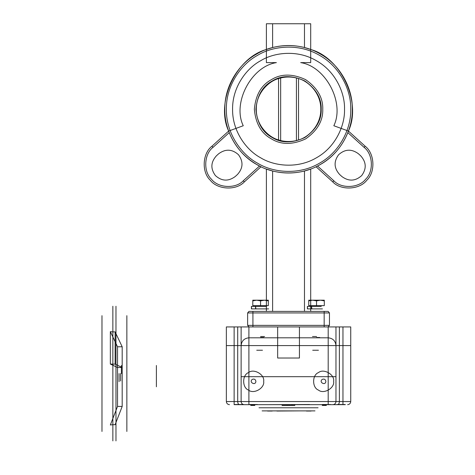 <?xml version="1.0" encoding="UTF-8"?>
<svg xmlns="http://www.w3.org/2000/svg" width="475" height="475" viewBox="0 0 475 475"><rect width="100%" height="100%" fill="white"/><g stroke="black" fill="none" stroke-linecap="round" stroke-linejoin="round"><path stroke-width="0.71" d="M254.446 405.442L250.77 405.442L254.796 405.442L254.44 405.442L254.446 404.664L254.808 404.664L254.446 404.664L254.446 405.442L254.44 404.664L253.264 404.664L254.796 404.664L254.808 405.442L254.796 404.664L250.77 404.664L251.02 405.442M254.368 405.442L254.048 405.442L254.368 404.664L253.276 404.664L253.264 405.442L250.836 405.442L253.276 405.442L250.836 405.442L253.264 405.442L253.276 404.664L250.836 404.664L253.264 404.664L253.264 405.442L253.264 404.664L250.836 404.664L250.836 405.442L254.725 405.442L250.836 405.442L254.725 405.442L250.836 405.442L250.836 404.664L250.836 405.442L250.836 404.664L254.048 404.664L254.048 405.442L254.368 404.664M285.505 405.442L282.073 405.442L285.505 405.442L285.505 404.664L285.042 404.664L285.505 404.664M282.607 405.442L282.928 405.442L282.607 404.664L285.042 404.664L285.042 405.442L285.042 404.664L283.789 404.664L283.789 405.442L284.65 405.442L283.789 405.442L283.789 404.664L282.928 404.664L282.928 405.442M284.97 405.442L284.65 405.442L284.97 404.664L284.65 405.442M288.188 405.442L286.075 405.442L288.188 405.442L288.188 404.664L287.031 404.664L287.031 405.442L287.993 405.442L286.591 405.442L287.019 405.442L287.019 404.664L286.591 404.664L286.591 405.442L286.591 404.664L286.942 404.664L286.942 405.442M322.602 405.442L326.325 405.442L322.602 405.442L322.602 404.664L323.249 404.664L323.249 405.442L323.249 404.664L322.745 404.664L322.745 405.442L323.38 405.442L322.727 405.442L322.727 404.664L323.398 404.664L323.398 405.442L323.831 405.442L323.374 405.442M323.398 404.664L326.325 404.664L322.656 404.664L322.644 405.442L323.831 405.442L322.644 405.442L322.656 404.664L322.299 404.664L322.602 404.664M329.46 312.936L328.142 311.38L324.17 311.38L324.17 312.936L329.46 312.936C343.164 312.936 343.164 312.936 329.46 312.936L329.46 325.375L324.17 325.375L324.17 326.925L328.142 326.925L329.46 325.375L329.46 312.936L324.17 312.936L324.17 325.375L329.46 325.375C343.164 325.375 343.164 325.375 329.46 325.375L328.142 326.925C341.537 326.925 341.537 326.925 328.142 326.925L324.17 326.925L324.17 311.38L328.142 311.38C341.537 311.38 341.537 311.38 328.142 311.38L329.46 312.936M310.703 311.38L304.481 311.38L310.703 311.38L310.703 169.035L310.703 311.38M272.608 311.38L304.481 311.38L266.392 311.38L272.608 311.38L272.608 170.982L272.608 311.38M311.089 311.38L319.253 311.38C322.727 311.38 322.727 311.38 319.253 311.38L311.089 311.38L319.253 311.38C322.727 311.38 322.727 311.38 319.253 311.38L311.089 311.38M255.123 311.38L263.281 311.38C266.754 311.38 266.754 311.38 263.281 311.38L255.123 311.38L263.281 311.38C266.754 311.38 266.754 311.38 263.281 311.38L255.123 311.38M252.926 311.38L324.17 311.38L248.953 311.38L252.926 311.38L252.926 325.375L324.17 325.375L252.926 325.375L252.926 326.925L252.926 325.375L247.629 325.375L248.953 326.925L252.926 326.925L248.953 326.925L247.629 325.375C233.932 325.375 233.932 325.375 247.629 325.375L247.629 312.936L252.926 312.936L252.926 311.38M248.953 311.38C235.558 311.38 235.558 311.38 248.953 311.38L247.629 312.936L247.629 325.375L252.926 325.375L252.926 312.936L247.629 312.936C233.932 312.936 233.932 312.936 247.629 312.936L248.953 311.38M324.17 312.936L252.926 312.936L324.17 312.936M324.17 326.925L252.926 326.925L324.17 326.925M248.953 326.925C235.558 326.925 235.558 326.925 248.953 326.925M266.392 23.75L272.608 23.75L272.608 47.542L266.392 49.489L266.392 23.75L266.392 49.489L272.608 47.542C283.237 44.846 293.859 44.846 304.481 47.542L304.481 23.75L272.608 23.75L310.703 23.75L304.481 23.75L304.481 47.542C293.859 44.846 283.237 44.846 272.608 47.542L272.608 23.75L266.392 23.75M310.703 23.75L310.703 49.489L304.481 47.542L310.703 49.489L310.703 23.75M310.703 62.617L310.703 49.489L310.703 62.617L300.693 62.617L310.703 62.617M304.481 170.982L310.703 169.035L304.481 170.982L304.481 311.38L304.481 170.982C293.859 173.678 283.237 173.678 272.608 170.982L266.392 169.035L272.608 170.982C283.237 173.678 293.859 173.678 304.481 170.982M266.392 311.38L266.392 169.035L266.392 311.38M321.973 326.925L313.815 326.925C310.341 326.925 310.341 326.925 313.815 326.925L321.973 326.925L313.815 326.925C310.341 326.925 310.341 326.925 313.815 326.925L321.973 326.925M266.006 326.925L257.842 326.925C254.368 326.925 254.368 326.925 257.842 326.925L266.006 326.925L257.842 326.925C254.368 326.925 254.368 326.925 257.842 326.925L266.006 326.925M299.428 326.925L277.661 326.925L299.428 326.925L299.428 358.019L277.661 358.019L299.428 358.019L277.661 358.019L299.428 358.019L299.428 326.925L277.661 326.925L277.661 358.019L277.661 326.925L299.428 326.925L299.428 358.019L299.428 326.925M228.647 131.064L229.241 132.626L212.996 147.363L211.951 146.211L228.647 131.064L229.241 132.626C235.285 147.428 245.385 158.561 259.534 166.018L261.03 166.761L244.334 181.907C236.223 190.718 217.502 189.804 210.294 180.251C201.483 172.146 202.392 153.425 211.951 146.211C202.392 153.425 201.483 172.146 210.294 180.251C217.502 189.804 236.223 190.718 244.334 181.907L261.03 166.761L259.534 166.018C245.385 158.561 235.285 147.428 229.241 132.626L212.996 147.363C204.054 154.108 203.205 171.623 211.446 179.206C218.191 188.148 235.701 188.997 243.289 180.755L244.334 181.907L243.289 180.755L259.534 166.018L243.289 180.755C235.701 188.997 218.191 188.148 211.446 179.206C203.205 171.623 204.054 154.108 212.996 147.363L211.951 146.211L228.647 131.064C215.258 102.499 235.95 57.778 266.392 49.489L266.392 62.617L276.402 62.617C251.299 66.411 232.127 102.921 243.253 125.744L228.647 131.064C215.258 102.499 235.95 57.778 266.392 49.489L266.392 62.617L276.402 62.617C251.299 66.411 232.127 102.921 243.253 125.744L228.647 131.064M235.19 176.558C228.344 181.569 221.754 181.248 215.424 175.596C210.413 168.75 210.734 162.159 216.386 155.83L218.69 153.74C225.536 148.728 232.127 149.049 238.456 154.702C243.467 161.547 243.147 168.138 237.494 174.467L235.19 176.558L237.494 174.467C243.147 168.138 243.467 161.547 238.456 154.702C232.127 149.049 225.536 148.728 218.69 153.74L216.386 155.83C210.734 162.159 210.413 168.75 215.424 175.596C221.754 181.248 228.344 181.569 235.19 176.558M348.448 131.064L347.854 132.626L364.099 147.363L347.854 132.626C341.804 147.428 331.71 158.561 317.561 166.018L333.806 180.755C341.388 188.997 358.904 188.148 365.649 179.206C373.89 171.623 373.041 154.108 364.099 147.363C373.041 154.108 373.89 171.623 365.649 179.206C358.904 188.148 341.388 188.997 333.806 180.755L317.561 166.018L316.065 166.761L317.561 166.018C331.71 158.561 341.804 147.428 347.854 132.626L348.448 131.064L365.144 146.211L364.099 147.363L365.144 146.211C374.698 153.425 375.612 172.146 366.801 180.251C359.587 189.804 340.866 190.718 332.761 181.907L333.806 180.755L332.761 181.907L316.065 166.761L332.761 181.907C340.866 190.718 359.587 189.804 366.801 180.251C375.612 172.146 374.698 153.425 365.144 146.211L348.448 131.064L333.836 125.744L348.448 131.064C361.837 102.499 341.145 57.778 310.703 49.489C341.145 57.778 361.837 102.499 348.448 131.064M321.195 109.262C321.551 98.367 316.113 88.944 304.873 80.987C292.363 75.228 281.479 75.228 272.223 80.987C262.61 86.123 257.165 95.552 255.894 109.262C257.165 122.972 262.61 132.4 272.223 137.536C281.479 143.296 292.363 143.296 304.873 137.536C316.113 129.58 321.551 120.157 321.195 109.262C321.551 120.157 316.113 129.58 304.873 137.536C292.363 143.296 281.479 143.296 272.223 137.536C262.61 132.4 257.165 122.972 255.894 109.262C257.165 95.552 262.61 86.123 272.223 80.987C281.479 75.228 292.363 75.228 304.873 80.987C316.113 88.944 321.551 98.367 321.195 109.262M322.751 109.262C323.125 120.674 317.425 130.548 305.651 138.884C292.547 144.917 281.141 144.917 271.445 138.884C261.375 133.499 255.675 123.625 254.345 109.262C255.675 94.899 261.375 85.025 271.445 79.64C281.141 73.607 292.547 73.607 305.651 79.64C317.425 87.976 323.125 97.85 322.751 109.262C323.125 97.85 317.425 87.976 305.651 79.64C292.547 73.607 281.141 73.607 271.445 79.64C261.375 85.025 255.675 94.899 254.345 109.262C255.675 123.625 261.375 133.499 271.445 138.884C281.141 144.917 292.547 144.917 305.651 138.884C317.425 130.548 323.125 120.674 322.751 109.262M344.517 109.262C345.058 93.391 335.872 71.618 316.534 60.788C297.487 49.453 274.033 52.387 260.561 60.788C246.549 68.257 232.287 87.097 232.578 109.262C232.287 131.427 246.549 150.266 260.561 157.736C274.033 166.137 297.487 169.07 316.534 157.736C335.872 146.906 345.058 125.127 344.517 109.262C345.058 93.391 335.872 71.618 316.534 60.788C297.487 49.453 274.033 52.387 260.561 60.788C246.549 68.257 232.287 87.097 232.578 109.262C232.287 131.427 246.549 150.266 260.561 157.736C274.033 166.137 297.487 169.07 316.534 157.736C335.872 146.906 345.058 125.127 344.517 109.262C345.058 125.127 335.872 146.906 316.534 157.736C297.487 169.07 274.033 166.137 260.561 157.736C246.549 150.266 232.287 131.427 232.578 109.262C232.287 87.097 246.549 68.257 260.561 60.788C274.033 52.387 297.487 49.453 316.534 60.788C335.872 71.618 345.058 93.391 344.517 109.262C345.058 125.127 335.872 146.906 316.534 157.736C297.487 169.07 274.033 166.137 260.561 157.736C246.549 150.266 232.287 131.427 232.578 109.262C232.287 87.097 246.549 68.257 260.561 60.788C274.033 52.387 297.487 49.453 316.534 60.788C335.872 71.618 345.058 93.391 344.517 109.262M350.74 109.262C351.34 91.627 341.133 67.438 319.639 55.403C298.478 42.809 272.418 46.069 257.45 55.403C241.882 63.697 226.035 84.633 226.355 109.262C226.035 133.885 241.882 154.826 257.45 163.121C272.418 172.455 298.478 175.714 319.639 163.121C341.133 151.086 351.34 126.89 350.74 109.262C351.34 126.89 341.133 151.086 319.639 163.121C298.478 175.714 272.418 172.455 257.45 163.121C241.882 154.826 226.035 133.885 226.355 109.262C226.035 84.633 241.882 63.697 257.45 55.403C272.418 46.069 298.478 42.809 319.639 55.403C341.133 67.438 351.34 91.627 350.74 109.262M352.29 109.262C352.907 127.336 342.445 152.131 320.417 164.469C298.728 177.377 272.021 174.034 256.672 164.469C240.718 155.96 224.473 134.502 224.8 109.262C224.473 84.022 240.718 62.557 256.672 54.055C272.021 44.49 298.728 41.147 320.417 54.055C342.445 66.393 352.907 91.188 352.29 109.262C352.907 91.188 342.445 66.393 320.417 54.055C298.728 41.147 272.021 44.49 256.672 54.055C240.718 62.557 224.473 84.022 224.8 109.262C224.473 134.502 240.718 155.96 256.672 164.469C272.021 174.034 298.728 177.377 320.417 164.469C342.445 152.131 352.907 127.336 352.29 109.262M341.905 176.558C348.751 181.569 355.342 181.248 361.671 175.596C366.682 168.75 366.362 162.159 360.709 155.83C366.362 162.159 366.682 168.75 361.671 175.596C355.342 181.248 348.751 181.569 341.905 176.558L339.601 174.467L341.905 176.558M358.405 153.74C351.553 148.728 344.969 149.049 338.639 154.702C333.628 161.547 333.949 168.138 339.601 174.467C333.949 168.138 333.628 161.547 338.639 154.702C344.969 149.049 351.553 148.728 358.405 153.74L360.709 155.83L358.405 153.74M333.836 125.744C344.969 102.921 325.797 66.411 300.693 62.617C325.797 66.411 344.969 102.921 333.836 125.744M298.532 78.583L296.43 77.977L296.43 140.547L298.532 139.941L298.532 78.583L298.532 139.941L296.43 140.547L296.43 77.977C291.175 76.712 285.92 76.712 280.666 77.977C285.92 76.712 291.175 76.712 296.43 77.977L298.532 78.583C308.043 81.041 320.981 92.791 320.809 109.262C320.981 125.732 308.043 137.483 298.532 139.941C308.043 137.483 320.981 125.732 320.809 109.262C320.981 92.791 308.043 81.041 298.532 78.583M280.666 140.547L280.666 77.977L278.564 78.583L278.564 139.941L280.666 140.547C285.92 141.811 291.175 141.811 296.43 140.547C291.175 141.811 285.92 141.811 280.666 140.547L278.564 139.941L278.564 78.583L280.666 77.977L280.666 140.547M278.564 78.583C269.052 81.041 256.114 92.791 256.286 109.262C256.114 125.732 269.052 137.483 278.564 139.941C269.052 137.483 256.114 125.732 256.286 109.262C256.114 92.791 269.052 81.041 278.564 78.583M121.41 373.57L121.41 365.489L121.41 373.57M120.632 373.57L120.632 380.974L120.632 373.57M241.128 373.57L241.128 381.651L241.128 373.57M272.223 411.041L267.556 411.041L272.223 411.041M272.223 410.881L267.556 410.881L272.223 410.881M311.089 411.041L306.428 411.041L311.089 411.041M311.089 410.881L306.428 410.881L311.089 410.881M325.797 405.442L322.371 405.442L326.254 405.442L325.797 405.442L325.797 404.664L326.254 404.664L325.797 404.664L325.797 405.442M322.644 404.664L326.254 404.664L326.254 405.442L322.371 405.442L326.254 405.442L323.819 405.442L326.254 405.442L323.831 405.442L326.254 405.442L326.254 404.664L326.254 405.442L326.254 404.664L324.734 404.664L324.734 405.442L324.734 404.664L326.254 404.664L326.254 405.442L326.254 404.664L322.371 404.664L322.371 405.442L324.271 405.442L322.371 405.442L322.371 404.664L326.254 404.664L322.287 404.664L322.299 405.442L322.287 404.664L322.644 404.664L322.644 405.442M250.77 404.664L250.77 405.442M251.881 404.664L251.881 405.442M252.581 404.664L252.581 405.442M252.926 404.664L252.926 405.442M253.104 404.664L253.104 405.442M253.697 404.664L253.697 405.442M254.345 404.664L254.345 405.442M253.84 404.664L253.84 405.442L253.84 404.664M254.493 404.664L254.493 405.442M251.02 404.664L251.637 404.664L251.637 405.442L251.637 404.664L251.216 404.664L251.216 405.442M251.216 404.664L251.827 404.664L251.827 405.442M251.827 404.664L252.433 404.664L252.433 405.442M252.433 404.664L252.635 405.442M252.635 404.664L253.614 404.664L253.614 405.442M253.614 404.664L254.44 404.664M282.536 404.664L283.789 404.664L283.789 405.442L283.789 404.664L282.536 404.664L282.536 405.442L282.536 404.664L282.073 404.664L282.536 404.664M282.073 404.664L282.073 405.442M282.928 404.664L282.607 404.664M284.65 404.664L284.97 404.664M250.836 404.664L250.836 405.442L250.836 404.664L252.362 404.664L252.362 405.442L252.362 404.664L250.836 404.664L250.836 405.442L250.836 404.664L254.725 404.664L250.836 404.664L251.299 404.664L251.299 405.442L251.299 404.664L250.836 404.664L250.836 405.442L250.836 404.664M254.725 404.664L254.725 405.442L254.725 404.664L252.825 404.664L254.725 404.664L254.725 405.442L254.725 404.664L254.725 405.442L254.725 404.664L251.299 404.664L251.299 405.442L251.299 404.664L254.725 404.664M252.825 404.664L252.825 405.442L252.825 404.664M286.942 404.664L288.188 404.664M288.533 404.664L288.533 405.442M288.07 404.664L288.07 405.442M287.048 404.664L287.048 405.442M286.075 404.664L286.075 405.442L286.075 404.664M287.773 404.664L287.773 405.442M286.591 404.664L286.591 405.442L286.591 404.664M287.993 404.664L287.993 405.442M287.713 404.664L287.713 405.442M289.02 404.664L289.02 405.442L291.454 405.442L289.02 405.442L289.02 404.664L291.454 404.664L289.02 404.664M291.454 404.664L291.454 405.442L291.454 404.664L291.454 405.442L291.454 404.664L289.542 404.664L291.454 404.664M289.542 404.664L289.542 405.442L289.542 404.664L289.542 405.442L289.542 404.664L291.323 404.664L289.542 404.664M291.323 404.664L291.323 405.442L291.323 404.664M292.754 404.664L294.803 404.664L292.505 404.664L292.505 405.442L294.803 405.442L292.024 405.442L292.505 405.442L292.505 404.664L292.024 404.664L292.754 404.664L292.754 405.442M292.024 404.664L292.024 405.442L292.024 404.664M294.221 404.664L294.221 405.442M294.322 404.664L294.322 405.442L294.322 404.664M294.803 404.664L294.803 405.442L294.803 404.664M323.481 404.664L323.481 405.442M324.455 404.664L324.455 405.442M324.662 404.664L324.662 405.442M325.268 404.664L325.268 405.442M325.88 404.664L325.88 405.442M325.458 404.664L325.458 405.442L325.458 404.664M326.076 404.664L326.076 405.442M323.992 404.664L323.992 405.442M324.17 404.664L324.17 405.442M324.514 404.664L324.514 405.442M325.215 404.664L325.215 405.442M326.325 404.664L326.325 405.442M322.371 404.664L322.371 405.442L322.371 404.664L324.271 404.664L322.371 404.664L322.371 405.442L322.371 404.664M324.271 404.664L324.271 405.442L324.271 404.664M323.831 404.664L323.831 405.442L323.819 404.664L323.831 405.442L323.831 404.664L326.254 404.664L326.254 405.442L326.254 404.664L326.254 405.442L326.254 404.664L323.831 404.664M323.048 404.664L323.048 405.442L322.727 404.664L323.048 404.664M257.45 404.51L249.292 404.51C245.818 404.51 245.818 404.51 249.292 404.51L257.45 404.51M257.45 404.664L249.292 404.664C245.818 404.664 245.818 404.664 249.292 404.664L257.45 404.664M242.683 404.51L234.519 404.51C231.046 404.51 231.046 404.51 234.519 404.51L242.683 404.51M242.683 404.664L234.519 404.664C231.046 404.664 231.046 404.664 234.519 404.664L242.683 404.664M345.295 404.51L337.131 404.51C333.664 404.51 333.664 404.51 337.131 404.51L345.295 404.51M345.295 404.664L337.131 404.664C333.664 404.664 333.664 404.664 337.131 404.664L345.295 404.664M330.523 404.51L322.365 404.51C318.891 404.51 318.891 404.51 322.365 404.51L330.523 404.51M330.523 404.664L322.365 404.664C318.891 404.664 318.891 404.664 322.365 404.664L330.523 404.664M276.883 410.881L300.206 410.881L276.883 411.041M318.09 407.776L259.006 407.776L318.09 407.776M314.978 410.881L262.117 410.881L314.978 410.881M318.09 404.664L259.006 404.664L318.09 404.664M267.556 404.664L309.534 404.51L267.556 404.664M234.133 404.664L244.239 404.664C242.363 404.468 241.324 403.429 241.128 401.553L248.9 401.553L248.9 404.664L328.195 404.664L328.195 401.553L335.968 401.553C335.772 403.429 334.733 404.468 332.856 404.664C334.733 404.468 335.772 403.429 335.968 401.553L339.387 401.553C339.275 403.429 338.699 404.468 337.648 404.664L234.133 404.664L234.133 401.553L226.355 401.553C226.557 403.429 227.59 404.468 229.467 404.664C227.59 404.468 226.557 403.429 226.355 401.553L226.355 345.586L234.133 345.586L234.133 401.553L342.962 401.553L342.962 404.664M239.447 404.664C238.397 404.468 237.815 403.429 237.708 401.553L241.128 401.553C241.324 403.429 242.363 404.468 244.239 404.664L248.9 404.664M328.195 404.664L337.648 404.664M339.387 326.925L350.74 326.925L350.74 345.586L234.133 345.586L342.962 345.586L342.962 326.925L350.74 326.925L350.74 401.553L342.962 401.553L342.962 345.586L350.74 345.586L350.74 401.553C350.538 403.429 349.505 404.468 347.629 404.664C349.505 404.468 350.538 403.429 350.74 401.553L339.387 401.553L339.387 326.925L335.968 326.925L335.968 401.553L335.968 376.681L328.195 376.681L328.195 401.553L248.9 401.553L248.9 337.808C244.215 338.307 241.621 340.896 241.128 345.586C241.621 340.896 244.215 338.307 248.9 337.808L248.9 326.925L237.708 326.925L237.708 401.553L226.355 401.553L226.355 326.925L237.708 326.925M335.968 376.681L335.968 345.586C335.475 340.896 332.88 338.307 328.195 337.808L328.195 376.681L241.128 376.681L241.128 401.553L241.128 326.925L241.128 376.681M328.195 326.925L335.968 326.925L335.968 345.586C335.475 340.896 332.88 338.307 328.195 337.808L248.9 337.808L328.195 337.808L328.195 326.925L248.9 326.925M234.133 345.586L226.355 345.586L226.355 326.925L234.133 326.925L234.133 345.586M342.962 326.925L234.133 326.925M312.71 326.925L318.446 326.925L312.71 326.925M256.738 326.925L262.473 326.925L256.738 326.925M312.71 350.247L318.446 350.247L312.71 350.247M256.738 350.247L262.473 350.247L256.738 350.247M277.661 326.925L277.661 358.019L277.661 326.925M263.673 381.342C264.884 388.087 253.745 394.517 248.514 390.094C242.066 387.772 242.066 374.912 248.514 372.59C253.745 368.167 264.884 374.597 263.673 381.342C264.884 374.597 253.745 368.167 248.514 372.59C242.066 374.912 242.066 387.772 248.514 390.094C253.745 394.517 264.884 388.087 263.673 381.342M255.894 381.342C255.473 379.383 254.309 378.706 252.397 379.323C248.407 382.066 255.52 386.175 255.894 381.342M333.634 381.342C334.845 388.087 323.713 394.517 318.476 390.094C312.027 387.772 312.027 374.912 318.476 372.59C323.713 368.167 334.845 374.597 333.634 381.342C334.845 374.597 323.713 368.167 318.476 372.59C312.027 374.912 312.027 387.772 318.476 390.094C323.713 394.517 334.845 388.087 333.634 381.342M325.862 381.342C325.44 379.383 324.271 378.706 322.365 379.323C318.369 382.066 325.482 386.175 325.862 381.342M115.971 359.575L115.971 380.564C115.971 389.494 115.971 389.494 115.971 380.564L115.971 359.575M117.527 359.575L117.527 380.564C117.527 389.494 117.527 389.494 117.527 380.564L117.527 359.575M156.394 373.57L156.394 365.489L156.394 373.57M119.077 373.57L119.077 381.651L119.077 373.57M112.86 364.123L115.116 364.123L115.116 331.883L122.188 346.774L122.188 367.496L117.527 367.496L110.343 364.07L112.86 364.123L110.343 364.07L117.527 367.496L117.527 346.774L110.343 331.657L110.343 364.07L110.343 331.657L112.86 331.883L110.343 331.657L117.527 346.774L117.527 367.496L122.188 367.496L115.116 364.123L122.188 367.496L122.188 346.774L117.527 346.774L122.188 346.774L115.116 331.883L112.86 331.883L115.116 331.883L115.116 364.123L112.86 364.123L112.86 424.703L112.86 364.123M122.188 406.44L122.188 367.496L122.188 406.44L117.527 406.44L117.527 367.496L117.527 406.44L122.188 406.44L115.116 424.703C115.116 429.062 115.116 429.062 115.116 424.703L112.86 424.703L115.116 424.703L122.188 406.44C122.188 409.242 122.188 409.242 122.188 406.44M122.188 346.774C122.188 336.057 122.188 336.057 122.188 346.774M117.527 346.774C117.527 336.057 117.527 336.057 117.527 346.774M112.86 331.883C112.86 315.216 112.86 315.216 112.86 331.883M115.971 373.57L115.971 420.696C115.971 430.291 115.971 430.291 115.971 420.696L115.971 326.444C115.971 316.849 115.971 316.849 115.971 326.444L115.971 306.244C115.971 292.541 115.971 292.541 115.971 306.244L115.971 440.895C115.971 454.599 115.971 454.599 115.971 440.895L115.971 373.57M112.86 424.703L110.343 424.983C110.343 429.364 110.343 429.364 110.343 424.983L112.86 424.703M101.977 373.57L101.977 430.118C101.977 441.631 101.977 441.631 101.977 430.118L101.977 317.021C101.977 305.508 101.977 305.508 101.977 317.021L101.977 315.673C101.977 303.887 101.977 303.887 101.977 315.673L101.977 431.466C101.977 443.252 101.977 443.252 101.977 431.466L101.977 373.57M110.343 424.983L117.527 406.44L110.343 424.983M117.527 406.44C117.527 409.242 117.527 409.242 117.527 406.44M122.188 386.787L122.188 366.961C122.188 358.53 122.188 358.53 122.188 366.961L122.188 386.787M156.394 386.787L156.394 366.961C156.394 358.53 156.394 358.53 156.394 366.961L156.394 386.787M126.855 373.57L126.855 317.021C126.855 305.508 126.855 305.508 126.855 317.021L126.855 430.118C126.855 441.631 126.855 441.631 126.855 430.118L126.855 431.466C126.855 443.252 126.855 443.252 126.855 431.466L126.855 315.673C126.855 303.887 126.855 303.887 126.855 315.673L126.855 373.57M112.86 373.57L112.86 440.895C112.86 454.599 112.86 454.599 112.86 440.895L112.86 306.244C112.86 292.541 112.86 292.541 112.86 306.244L112.86 373.57M260.561 311.38L268.642 311.38L260.561 311.38M260.561 308.892L268.642 308.892L260.561 308.892M255.894 308.892L255.532 306.405L251.4 306.405L251.596 308.892L264.349 308.892L251.435 308.892L251.4 306.405L255.532 306.405L255.598 308.892L251.435 308.892L251.4 306.405L265.293 306.405C270.97 306.405 270.97 306.405 265.293 306.405L251.4 306.405L251.596 308.892L266.469 308.892L251.435 308.892L266.469 308.892L251.596 308.892L255.894 308.892L255.532 306.405L263.233 306.405L251.4 306.405L255.532 306.405L255.598 308.892L264.349 308.892L255.894 308.892M260.561 336.543L264.599 336.543L260.561 336.543M260.561 337.499L263.773 337.499L260.561 337.499M260.561 306.405L266.54 306.405L260.561 306.405M256.672 300.188L252.789 300.877L252.789 300.188L256.672 300.188L252.789 300.188L252.789 300.877L256.672 300.188L264.45 300.188L260.561 300.877L256.672 300.188L260.561 300.877L264.45 300.188L256.672 300.188L252.789 300.877L252.789 300.188L256.672 300.188L252.789 300.188L252.789 300.877L256.672 300.188L268.333 300.188L268.333 300.877L264.45 300.188L268.333 300.877L268.333 300.188L264.45 300.188L260.561 300.877L256.672 300.188L260.561 300.877L264.45 300.188L256.672 300.188M268.333 305.627L268.333 300.877L264.45 300.188L268.333 300.188L268.333 300.877L268.333 300.188L264.45 300.188L268.333 300.877L268.333 305.627L260.561 305.627L260.561 300.877L260.561 305.627L252.789 305.627L252.789 300.877L252.789 305.627L268.333 305.627L268.333 300.877L268.333 305.627L254.582 305.627L266.54 305.627L260.561 305.627L260.561 300.877L260.561 305.627L252.789 305.627L252.789 300.877L252.789 305.627L268.333 305.627M255.532 306.405L263.233 306.405L255.532 306.405M251.4 306.405L265.293 306.405C270.97 306.405 270.97 306.405 265.293 306.405L251.4 306.405M260.561 305.627L266.54 305.627L260.561 305.627M316.534 311.38L308.453 311.38L316.534 311.38M316.534 308.892L308.453 308.892L316.534 308.892M311.867 308.892L311.505 306.405L307.372 306.405L307.568 308.892L320.322 308.892L307.408 308.892L307.372 306.405L311.505 306.405L311.57 308.892L307.408 308.892L307.372 306.405L321.26 306.405C326.942 306.405 326.942 306.405 321.26 306.405L307.372 306.405L307.568 308.892L322.436 308.892L307.408 308.892L322.436 308.892L307.568 308.892L311.867 308.892L311.505 306.405L319.2 306.405L307.372 306.405L311.505 306.405L311.57 308.892L320.322 308.892L311.867 308.892M316.534 336.543L312.491 336.543L316.534 336.543M316.534 337.499L319.746 337.499L316.534 337.499M316.534 306.405L310.555 306.405L316.534 306.405M312.645 300.188L308.756 300.877L308.756 300.188L312.645 300.188L308.756 300.188L308.756 300.877L312.645 300.188L320.417 300.188L316.534 300.877L312.645 300.188L316.534 300.877L320.417 300.188L312.645 300.188L308.756 300.877L308.756 300.188L312.645 300.188L308.756 300.188L308.756 300.877L312.645 300.188L324.306 300.188L324.306 300.877L320.417 300.188L324.306 300.877L324.306 300.188L320.417 300.188L316.534 300.877L312.645 300.188L316.534 300.877L320.417 300.188L312.645 300.188M324.306 305.627L324.306 300.877L320.417 300.188L324.306 300.188L324.306 300.877L324.306 300.188L320.417 300.188L324.306 300.877L324.306 305.627L316.534 305.627L316.534 300.877L316.534 305.627L308.756 305.627L308.756 300.877L308.756 305.627L324.306 305.627L324.306 300.877L324.306 305.627L310.555 305.627L322.513 305.627L316.534 305.627L316.534 300.877L316.534 305.627L308.756 305.627L308.756 300.877L308.756 305.627L324.306 305.627M311.505 306.405L319.2 306.405L311.505 306.405M307.372 306.405L321.26 306.405C326.942 306.405 326.942 306.405 321.26 306.405L307.372 306.405M316.534 305.627L310.555 305.627L316.534 305.627"/></g></svg>
